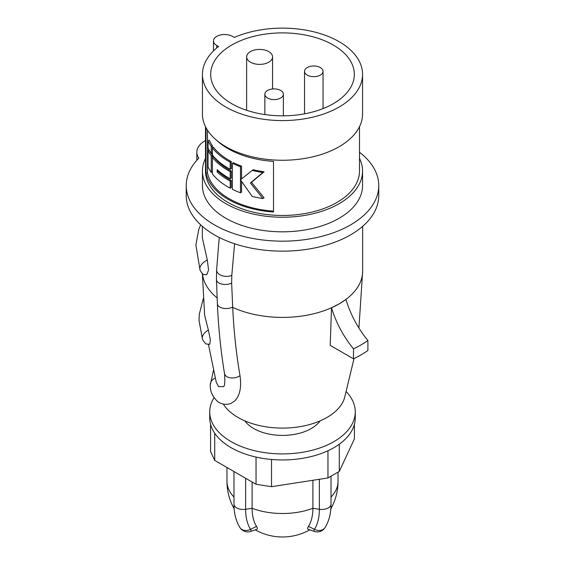 <?xml version="1.0" encoding="UTF-8"?>
<svg xmlns="http://www.w3.org/2000/svg" width="565" height="565" viewBox="0 0 565 565"><rect width="100%" height="100%" fill="white"/><g stroke="black" fill="none" stroke-linecap="round" stroke-linejoin="round"><path stroke-width="0.85" d="M339.304 444.196L339.304 471.401L327.968 477.948L271.525 486.677L256.037 484.283L214.721 460.426L210.568 451.484L210.568 424.28A72.765 42.008 0 0 0 214.721 433.221A72.765 42.008 0 0 0 231.05 447.65A72.765 42.008 0 0 0 256.037 457.078A72.765 42.008 0 0 0 271.525 459.472A72.765 42.008 0 0 0 327.968 450.743A72.765 42.008 0 0 0 339.304 444.196A72.765 42.008 0 0 0 355.265 417.945L355.265 411.899A72.765 42.008 0 0 0 346.281 391.679M339.304 471.401L354.432 438.814L354.432 424.28M213.987 397.753A72.765 42.008 0 0 0 209.735 411.899L209.735 417.945A72.765 42.008 0 0 0 210.568 424.28M209.735 411.899A72.765 42.008 0 0 0 231.05 441.604A72.765 42.008 0 0 0 310.347 450.708A72.765 42.008 0 0 0 355.265 411.899M244.864 420.883A40.722 23.511 0 0 0 288.983 435.107A40.722 23.511 0 0 0 320.136 420.883M354.008 358.598L344.586 397.711A62.934 36.337 180 0 1 301.724 426.356A62.934 36.337 180 0 1 237.999 417.45A62.934 36.337 180 0 1 223.302 404.088M215.23 378.063A9.287 7.585 178.5 0 0 210.286 384.977C209.975 391.142 212.482 396.708 217.808 401.68C221.727 404.406 226.021 405.034 230.682 403.565L234.595 401.037C239.857 395.874 241.658 387.413 240.005 375.661C236.255 353.796 233.818 331.041 232.702 307.402L231.65 283.1L231.798 275.296L234.609 243.783M331.521 307.763L339.177 303.864L345.914 299.45C350.441 314.373 357.772 328.074 367.9 340.554L367.9 350.526A110.676 63.902 0 0 1 353.506 358.839L330.193 345.385L331.521 307.763C336.083 322.77 343.414 336.472 353.506 348.866A110.676 63.902 0 0 0 367.9 340.554M223.45 386.644L218.535 386.58L216.247 382.201L208.45 344.403M208.372 330.017L210.35 339.805L209.763 344.283L206.783 344.05C206.126 344.452 204.707 342.913 202.517 339.41A12.96 7.394 160.9 0 1 202.517 339.396A12.96 7.394 160.9 0 1 208.372 330.017L204.636 315.291L202.369 273.566M207.306 259.985A12.96 7.303 159.7 0 0 200.074 270.261A12.96 7.303 159.7 0 0 200.081 270.282C203.654 276.045 203.57 274.244 206.712 274.767L208.563 270.042L207.306 259.985L202.348 237.879L202.348 226.346M186.245 185.603L186.245 195.575A96.255 55.575 0 0 0 214.439 234.871A96.255 55.575 0 0 0 319.338 246.919A96.255 55.575 0 0 0 378.755 195.575L378.755 185.603A96.255 55.575 180 0 1 319.338 236.94A96.255 55.575 180 0 1 214.439 224.898A96.255 55.575 180 0 1 186.245 185.603A96.255 55.575 180 0 1 198.823 158.129A27.77 16.032 0 0 1 196.832 152.169A27.77 16.032 0 0 1 205.498 140.537M359.502 152.253A96.255 55.575 180 0 1 378.755 185.603M359.502 158.37A80.061 46.224 180 0 1 362.561 171.011L362.561 185.603A80.061 46.224 180 0 1 313.137 228.302A80.061 46.224 180 0 1 225.887 218.281A80.061 46.224 180 0 1 202.44 185.603L202.44 171.011A80.061 46.224 180 0 1 205.498 158.37M362.561 171.011A80.061 46.224 180 0 1 313.137 213.718A80.061 46.224 180 0 1 225.887 203.697A80.061 46.224 180 0 1 202.44 171.011M359.502 126.68L359.502 171.011A77.002 44.458 180 0 1 311.972 212.087A77.002 44.458 180 0 1 228.048 202.454A77.002 44.458 180 0 1 205.498 171.011L205.498 126.68M206.02 127.704L206.02 173.038A77.002 44.458 180 0 0 228.048 199.276A77.002 44.458 180 0 0 273.502 211.995L273.502 161.399A77.002 44.458 180 0 1 228.048 148.687A77.002 44.458 180 0 1 216.889 140.523M362.561 74.361L362.561 114.031A80.061 46.224 180 0 1 313.137 156.738A80.061 46.224 180 0 1 225.887 146.716A80.061 46.224 180 0 1 202.44 114.031L202.44 74.361A80.061 46.224 180 0 1 218.57 46.535L216.727 45.475A11.131 6.427 0 0 1 213.471 40.927A11.131 6.427 0 0 1 220.336 34.995A11.131 6.427 0 0 1 232.462 36.386L234.305 37.452A80.061 46.224 180 0 1 339.113 41.676A80.061 46.224 180 0 1 362.561 74.361A80.061 46.224 180 0 1 313.137 117.061A80.061 46.224 180 0 1 225.887 107.046A80.061 46.224 180 0 1 202.44 74.361M231.714 103.685A71.826 41.464 180 0 1 210.674 74.368A71.826 41.464 180 0 1 255.006 36.054A71.826 41.464 180 0 1 333.286 45.038A71.826 41.464 180 0 1 354.326 74.368A71.826 41.464 180 0 1 309.98 112.675A71.826 41.464 180 0 1 231.714 103.685M250.429 62.192A12.96 7.479 0 0 0 264.554 63.817A12.96 7.479 0 0 0 272.549 56.903A12.96 7.479 0 0 0 268.756 51.613A12.96 7.479 0 0 0 254.638 49.988A12.96 7.479 0 0 0 246.637 56.903A12.96 7.479 0 0 0 250.429 62.192M307.247 75.11A9.259 5.346 0 0 0 317.332 76.268A9.259 5.346 0 0 0 323.046 71.331A9.259 5.346 0 0 0 320.334 67.553A9.259 5.346 0 0 0 310.249 66.395A9.259 5.346 0 0 0 304.535 71.331A9.259 5.346 0 0 0 307.247 75.11M267.57 98.013A9.259 5.346 0 0 0 277.655 99.179A9.259 5.346 0 0 0 283.369 94.235A9.259 5.346 0 0 0 280.664 90.457A9.259 5.346 0 0 0 270.571 89.298A9.259 5.346 0 0 0 264.858 94.235A9.259 5.346 0 0 0 267.57 98.013M252.209 170.404L253.339 169.754A75.526 43.604 180 0 0 264.081 171.817L251.503 182.304L264.081 197.842L262.866 198.548L250.38 182.954L262.866 172.523A77.002 44.458 180 0 1 252.209 170.404L240.768 179.578A77.002 44.458 180 0 1 240.478 179.465L240.478 166.788A77.002 44.458 180 0 1 232.377 163.278L232.377 189.303A77.002 44.458 180 0 0 240.478 192.813L241.552 192.192L241.552 181.436M241.643 178.886A75.526 43.604 180 0 1 241.552 178.851L241.552 166.167A75.526 43.604 180 0 1 233.423 162.678L232.377 163.278M230.209 169.267L231.262 168.66L231.262 161.562A75.526 43.604 180 0 1 213.506 147.267L212.391 147.917L212.391 155.015A77.002 44.458 180 0 0 230.209 169.267L230.209 162.169A77.002 44.458 180 0 1 212.391 147.917M230.209 178.731L231.262 178.123L231.262 171.026A75.526 43.604 180 0 1 213.506 156.731L212.391 157.381L212.391 173.942A77.002 44.458 180 0 0 230.209 188.194L230.209 181.097A77.002 44.458 180 0 1 217.165 171.993L217.165 169.627A77.002 44.458 180 0 0 230.209 178.731L230.209 171.633A77.002 44.458 180 0 1 212.391 157.381M230.209 188.194L231.262 187.587L231.262 180.489A75.526 43.604 180 0 1 218.245 171.372L218.245 170.595M208.951 149.803L208.04 150.332L208.04 166.894A77.002 44.458 180 0 0 211.246 172.41L212.384 171.753L212.384 155.191A75.526 43.604 180 0 1 211.261 153.475M211.246 153.482L212.384 152.825L212.384 145.728A75.526 43.604 180 0 1 209.255 140.162L208.04 140.869L208.04 147.966A77.002 44.458 180 0 0 211.246 153.482L211.246 146.384A77.002 44.458 180 0 1 208.04 140.869M207.496 130.197L207.496 172.932L206.02 173.038M273.502 211.133A75.526 43.604 180 0 1 207.496 172.932M212.384 145.728L211.246 146.384M212.384 155.191L211.246 155.848A77.002 44.458 180 0 1 208.04 150.332M211.246 172.41L211.246 155.848M231.262 180.489L230.209 181.097M218.245 171.372L217.165 171.993M231.262 171.026L230.209 171.633M231.262 161.562L230.209 162.169M262.866 198.548A77.002 44.458 180 0 1 252.209 196.429L240.768 180.242A77.002 44.458 180 0 1 240.478 180.129L240.478 192.813M251.503 182.304L250.38 182.954M264.081 171.817L262.866 172.523M241.552 178.851L240.478 179.465M241.552 166.167L240.478 166.788M353.506 348.866L353.506 358.839M214.721 433.221L214.721 460.426M256.037 484.283L256.037 457.078M271.525 459.472L271.525 486.677M327.968 477.948L327.968 450.743M233.981 471.542L233.981 504.121A9.259 5.346 0 0 0 245.627 509.284L252.103 508.281L252.103 482.009M233.981 504.121C233.931 513.062 235.902 520.859 239.892 527.512A9.259 9.259 0 0 0 250.747 531.404L256.835 529.32A11.364 2.747 -139.9 0 0 256.531 526.411A54.36 31.386 120 0 1 252.103 508.281A55.532 32.064 0 0 0 312.897 508.281L312.897 480.278M319.373 479.275L319.373 509.284L312.897 508.281A54.36 31.386 60 0 1 308.469 526.411A11.364 2.747 139.9 0 0 308.165 529.32L314.253 531.404A9.259 9.259 0 0 0 325.108 527.512A9.259 7.218 31.8 0 1 314.472 529.349A8.016 1.935 139.9 0 0 314.253 531.404M250.747 531.404A8.016 1.935 -139.9 0 0 250.528 529.349L256.531 526.411M331.019 497.045A55.532 32.064 0 0 0 338.032 481.451L338.032 472.135M362.652 226.346L362.652 271.144A80.152 46.273 180 0 1 362.652 271.285A80.152 46.273 180 0 1 339.177 303.864A80.152 46.273 180 0 1 232.702 307.402M217.165 297.946A80.152 46.273 180 0 1 202.468 273.644M223.486 386.615L223.443 386.658C224.757 386.34 225.117 381.975 224.524 373.571A9.287 5.791 -9.4 0 0 224.559 373.726A9.287 5.791 -9.4 0 0 230.605 377.858A9.287 5.791 -9.4 0 0 240.005 375.661M231.65 283.1A9.287 5.134 -2.4 0 1 221.868 284.103A9.287 5.134 -2.4 0 1 216.444 279.703L217.391 303.772A9.287 5.142 -2.5 0 0 217.391 303.779A9.287 5.142 -2.5 0 0 222.878 308.186A9.287 5.142 -2.5 0 0 232.688 307.113M216.444 279.703L216.607 269.816A9.287 5.827 4.4 0 0 221.727 275.565A9.287 5.827 4.4 0 0 231.798 275.296M216.727 48.004L216.727 45.475M226.968 467.495L226.968 481.451A55.532 32.064 0 0 0 233.981 497.045M239.892 527.512A9.259 7.218 -31.8 0 0 250.528 529.349A60.158 34.733 120 0 1 245.627 509.284L245.627 478.273M308.469 526.411L314.472 529.349A60.158 34.733 60 0 0 319.373 509.284A9.259 5.346 0 0 0 331.019 504.121L331.019 476.182M330.836 508.79A55.532 55.532 0 0 0 338.032 481.451M362.652 271.285L358.923 328.039M203.28 298.588L199.24 314.5L199.035 320.482L202.517 339.396M200.631 224.799L198.753 229.538L195.886 244.92L200.074 270.261M219.248 237.462L216.607 269.816M272.549 56.903L272.549 88.973M323.046 71.331L323.046 108.586M304.535 71.331L304.535 113.826M283.369 94.235L283.369 115.825M264.858 94.235L264.858 114.554M246.637 56.903L246.637 110.288M213.471 50.949L213.471 40.927M196.832 160.262L196.832 152.169M217.391 303.779C218.429 327.898 220.809 351.162 224.524 373.571M210.286 384.977L213.471 370.463M226.968 481.451A55.532 55.532 0 0 0 234.164 508.79M255.281 529.857A55.532 55.532 0 0 0 309.719 529.857M331.019 504.121C331.069 513.062 329.098 520.859 325.108 527.512"/></g></svg>
